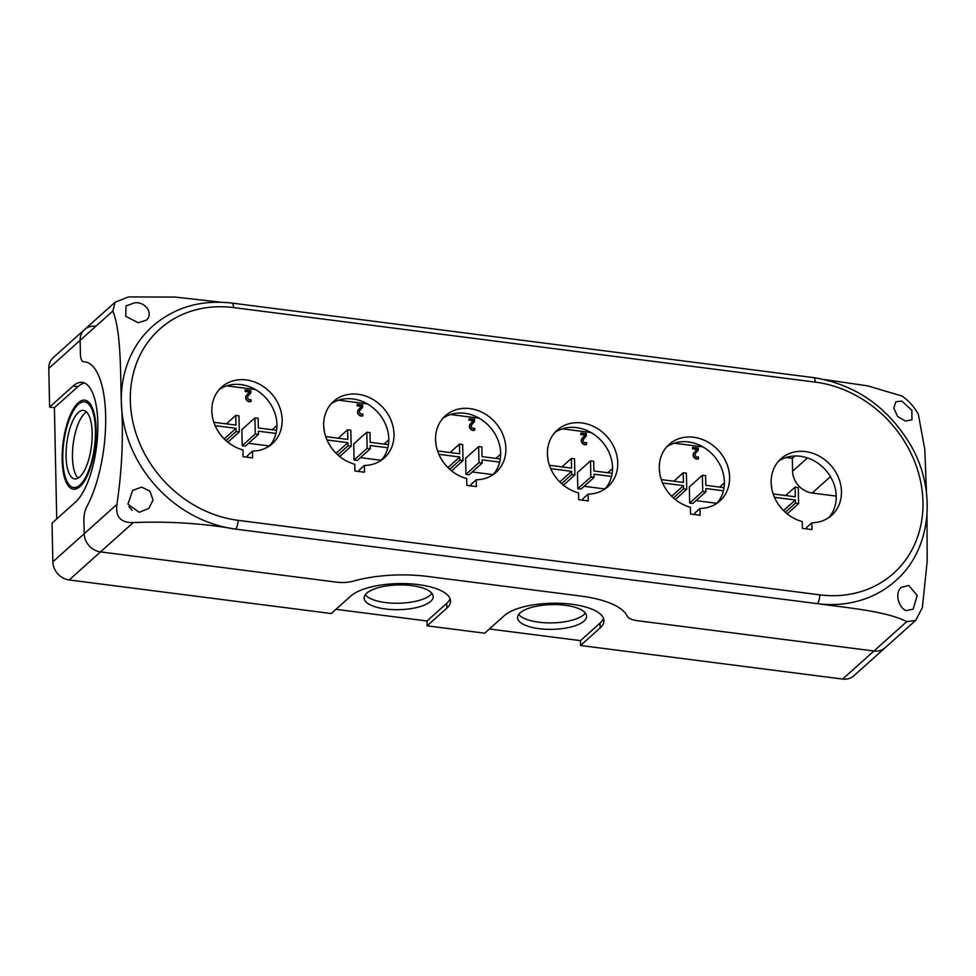 <?xml version="1.0" encoding="UTF-8"?>
<svg xmlns="http://www.w3.org/2000/svg" width="976" height="976" viewBox="0 0 976 976"><rect width="100%" height="100%" fill="white"/><g stroke="black" fill="none" stroke-linecap="round" stroke-linejoin="round"><path stroke-width="1.46" d="M141.642 487.122L132.663 490.428L127.929 504.202L139.19 512.302L148.791 508.447L153.049 500.066L149.926 491.172L141.642 487.122M897.591 416.435L905.264 421.022L911.95 419.778L911.865 410.323L901.873 401.087L895.822 401.783L893.833 408.114L897.591 416.435M134.81 302.792L126.038 305.915L125.697 316.273L138.202 322.739L146.339 320.177C153.891 313.686 145.351 301.486 134.81 302.792M901.177 587.43C894.04 593.542 899.335 608.658 906.265 610.586L913.146 609.158L917.172 595.519L908.717 585.417L901.19 587.418M354.935 471.005L354.788 464.234A37.979 32.733 -131.9 0 1 325.752 436.723A37.979 32.733 -131.9 0 1 333.511 401.429A37.979 32.733 -131.9 0 1 383.226 407.883A37.979 32.733 -131.9 0 1 384.19 458.012A37.979 32.733 -131.9 0 1 364.377 465.454L364.524 472.238L354.935 471.005M578.658 499.675L578.524 492.892A37.979 32.733 -131.9 0 1 549.476 465.381A37.979 32.733 -131.9 0 1 557.235 430.099A37.979 32.733 -131.9 0 1 606.962 436.553A37.979 32.733 -131.9 0 1 607.926 486.682A37.979 32.733 -131.9 0 1 588.113 494.124L588.247 500.908L578.658 499.675M802.394 528.345L802.248 521.562A37.979 32.733 -131.9 0 1 773.212 494.051A37.979 32.733 -131.9 0 1 780.959 458.757A37.979 32.733 -131.9 0 1 830.686 465.223A37.979 32.733 -131.9 0 1 831.65 515.352A37.979 32.733 -131.9 0 1 811.837 522.794L811.983 529.565L802.394 528.345M690.52 514.01L690.386 507.227A37.979 32.733 -131.9 0 1 661.338 479.716A37.979 32.733 -131.9 0 1 669.097 444.422A37.979 32.733 -131.9 0 1 718.824 450.888A37.979 32.733 -131.9 0 1 719.788 501.017A37.979 32.733 -131.9 0 1 699.975 508.459L700.109 515.243L690.52 514.01M466.796 485.34L466.65 478.569A37.979 32.733 -131.9 0 1 437.614 451.046A37.979 32.733 -131.9 0 1 445.373 415.764A37.979 32.733 -131.9 0 1 495.088 422.218A37.979 32.733 -131.9 0 1 496.052 472.347A37.979 32.733 -131.9 0 1 476.239 479.789L476.386 486.573L466.796 485.34M243.073 456.67L242.926 449.899A37.979 32.733 -131.9 0 1 213.89 422.388A37.979 32.733 -131.9 0 1 221.637 387.094A37.979 32.733 -131.9 0 1 271.365 393.548A37.979 32.733 -131.9 0 1 272.328 443.677A37.979 32.733 -131.9 0 1 252.516 451.119L252.65 457.903L243.073 456.67M815.265 382.116A113.948 98.186 -131.9 0 1 922.967 502.006A113.948 98.186 -131.9 0 1 819.718 594.848L238.022 520.318A113.948 98.186 -131.9 0 1 130.32 400.441A113.948 98.186 -131.9 0 1 233.569 307.586L815.265 382.116A6.905 2.489 97.3 0 0 813.533 377.614C855.549 384.385 888.014 407.041 910.925 445.593C937.399 491.428 931.055 550.171 895.517 580.854A120.865 104.139 -131.9 0 1 817.241 603.644C848.608 607.963 886.989 611.305 906.716 621.663L873.959 651.004A17.263 14.872 48.1 0 0 885.147 647.747L915.695 620.382L906.716 621.663M95.77 326.277A17.263 14.872 48.1 0 0 84.595 329.522A17.263 14.872 48.1 0 0 80.13 340.343L80.41 353.861A12.09 4.343 -82.7 0 0 83.448 361.754A12.09 4.343 -82.7 0 0 83.631 361.767A82.875 29.792 97.3 0 1 84.863 361.852A82.875 29.792 97.3 0 1 105.689 417.594A82.875 29.792 97.3 0 1 86.669 506.959A12.09 4.343 -82.7 0 0 83.899 520.22L84.18 533.738A17.263 14.872 48.1 0 0 100.504 551.904L133.261 522.563C168.897 521.172 202.996 523.356 235.545 529.102A120.865 104.139 -131.9 0 1 121.317 401.953A120.865 104.139 -131.9 0 1 152.549 326.265C174.545 307.281 200.983 299.547 231.837 303.072A6.905 2.489 -82.7 0 1 233.569 307.586M252.516 451.119L247.294 455.804L247.318 457.219M476.239 479.789L471.018 484.474L471.054 485.889M699.975 508.459L694.753 513.132L694.778 514.547M811.837 522.794L806.615 527.467L806.64 528.882M588.113 494.124L582.879 498.797L582.916 500.224M364.377 465.454L359.156 470.139L359.18 471.554M133.261 522.563C120.743 522.868 115.302 516.816 116.937 504.397C122.122 469.224 123.586 435.076 121.317 401.953C120.377 370.246 121.073 331.62 112.887 311.002L115.144 302.17L128.527 296.936L175.229 297.082L220.942 302.218M926.956 515.157L927.2 561.078L922.369 607.597L915.695 620.382M84.57 383.068A62.159 22.35 -82.7 0 0 77.909 386.655L54.4 407.7L49.605 407.077L73.115 386.032A62.159 22.35 97.3 0 1 82.228 382.397A62.159 22.35 97.3 0 1 97.612 434.771A62.159 22.35 97.3 0 1 75.542 502.067L52.045 523.124L52.85 561.798A17.263 14.872 48.1 0 0 69.174 579.964L100.504 551.904L336.732 582.172A17.263 6.185 178.8 0 0 353.544 581.098A75.969 27.218 -1.2 0 1 427.5 576.426L580.915 596.08A75.969 27.218 -1.2 0 1 627.202 616.173A17.263 6.185 178.8 0 0 637.731 620.736L873.959 651.004A17.263 14.872 48.1 0 0 885.147 647.747L853.817 675.807A17.263 14.872 48.1 0 1 842.63 679.064L873.959 651.004L637.731 620.736A17.263 6.185 178.8 0 1 627.202 616.173A75.969 27.218 -1.2 0 0 580.915 596.08L427.5 576.426A75.969 27.218 -1.2 0 0 353.544 581.098A17.263 6.185 178.8 0 1 336.732 582.172L100.504 551.904A17.263 14.872 48.1 0 1 84.18 533.738L83.899 520.22A12.09 4.343 -82.7 0 1 86.669 506.959A82.875 29.792 97.3 0 0 105.689 417.594A82.875 29.792 97.3 0 0 84.863 361.852A82.875 29.792 97.3 0 0 83.631 361.767A12.09 4.343 -82.7 0 1 83.448 361.754A12.09 4.343 -82.7 0 1 80.41 353.861L80.13 340.343L112.887 311.002M128.893 506.849A12.09 10.419 -131.9 0 1 132.077 510.399M219.173 389.595A37.979 32.733 -131.9 0 1 266.143 398.232A37.979 32.733 -131.9 0 1 269.571 445.861M442.909 418.265A37.979 32.733 -131.9 0 1 489.867 426.89A37.979 32.733 -131.9 0 1 493.295 474.519M666.632 446.923A37.979 32.733 -131.9 0 1 713.602 455.56A37.979 32.733 -131.9 0 1 717.031 503.189M554.771 432.6A37.979 32.733 -131.9 0 1 601.741 441.225A37.979 32.733 -131.9 0 1 605.169 488.854M331.035 403.93A37.979 32.733 -131.9 0 1 378.005 412.567A37.979 32.733 -131.9 0 1 381.433 460.196M778.494 461.258A37.979 32.733 -131.9 0 1 825.464 469.895A37.979 32.733 -131.9 0 1 828.892 517.524M824.452 379.542L867.688 385.862L901.995 396.036C908.839 400.807 914.28 406.858 918.318 414.202L924.809 449.509L926.492 493.1M78.275 404.381A43.164 15.518 -82.7 0 0 62.952 451.119A43.164 15.518 -82.7 0 0 73.627 487.488A43.164 15.518 -82.7 0 0 79.959 484.962A43.164 15.518 -82.7 0 0 95.282 438.224A43.164 15.518 -82.7 0 0 84.607 401.856A43.164 15.518 -82.7 0 0 78.275 404.381M75.628 487.732A44.896 16.141 -82.7 0 0 76.726 488.708M79.995 486.573A44.896 16.141 97.3 0 1 73.407 489.196A44.896 16.141 97.3 0 1 62.305 451.376A44.896 16.141 97.3 0 1 78.239 402.771A44.896 16.141 97.3 0 1 84.827 400.136A44.896 16.141 97.3 0 1 95.929 437.968A44.896 16.141 97.3 0 1 79.995 486.573M78.08 478.155A34.526 12.42 97.3 0 1 72.932 446.166A34.526 12.42 97.3 0 1 84.839 413.251A34.526 12.42 97.3 0 1 86.559 411.994M79.788 476.898A34.526 12.42 97.3 0 1 74.725 478.923A34.526 12.42 97.3 0 1 66.185 449.826A34.526 12.42 97.3 0 1 78.446 412.433A34.526 12.42 97.3 0 1 83.509 410.42A34.526 12.42 97.3 0 1 92.049 439.505A34.526 12.42 97.3 0 1 79.788 476.898M518.695 614.441A34.526 12.371 178.8 0 0 538.898 622.212A34.526 12.371 178.8 0 0 585.356 613.05M565.141 605.279A34.526 12.371 -1.2 0 1 586.613 616.246A34.526 12.371 -1.2 0 1 539.033 628.666A34.526 12.371 -1.2 0 1 517.561 617.686A34.526 12.371 -1.2 0 1 565.141 605.279M431.941 593.384A34.526 12.371 -1.2 0 1 385.483 602.558A34.526 12.371 -1.2 0 1 365.28 594.787M385.618 609A34.526 12.371 178.8 0 0 433.198 596.592A34.526 12.371 178.8 0 0 411.726 585.612A34.526 12.371 178.8 0 0 364.146 598.032A34.526 12.371 178.8 0 0 385.618 609M69.174 579.964L331.254 613.538L350.835 596.007A51.801 18.556 -1.2 0 1 408.566 583.746A51.801 18.556 -1.2 0 1 450.558 601.057A51.801 18.556 -1.2 0 1 446.813 608.194L427.134 625.823L427.037 620.992L335.964 609.329M450.07 598.654A51.801 18.556 -1.2 0 1 446.715 603.363L427.037 620.992M427.134 625.823L484.669 633.204L504.348 615.575A51.801 18.556 -1.2 0 1 562.103 603.4A51.801 18.556 -1.2 0 1 603.973 620.724A51.801 18.556 -1.2 0 1 600.13 627.946L580.549 645.49L842.63 679.064M580.549 645.49L580.452 640.646L600.033 623.115A51.801 18.556 178.8 0 0 603.485 618.308M580.452 640.646L489.379 628.983M212.524 417.264L211.89 412.384M226.334 423.877L235.753 415.434L235.948 425.109L213.854 422.279M227.859 442.201L239.291 431.965L238.949 415.849L235.753 415.434M225.981 440.603L236.094 431.551L239.291 431.965M224.199 438.919L236.021 428.33L236.094 431.551M215.147 425.658L236.021 428.33M258.457 434.418L245.403 446.117L242.207 445.703L241.877 429.586L254.931 417.899L255.261 434.015L258.457 434.418L258.396 431.197L275.952 433.442M276.562 430.306L258.323 427.976L258.128 418.301L254.931 417.899M272.194 429.745L276.928 425.512M324.386 431.599L323.751 426.707M338.196 438.212L347.615 429.769L347.822 439.444L325.716 436.601M339.721 456.524L351.153 446.3L350.811 430.184L347.615 429.769M337.842 454.938L347.956 445.886L351.153 446.3M336.073 453.242L347.883 442.665L347.956 445.886M327.021 439.993L347.883 442.665M268.839 446.349L271.243 443.738M268.827 445.898L248.551 443.299M242.207 445.703L255.261 434.015M251.015 401.343L250.759 401.575A3.806 3.282 -131.9 0 1 246.403 395.597L249.466 392.059L245.135 391.498L245.098 390.217L245.391 391.266L249.722 391.827L246.66 395.353A3.806 3.282 48.1 0 0 251.015 401.343L250.978 399.574A2.33 2.013 -131.9 0 1 248.038 396.036L250.844 392.803L250.795 390.681L245.366 389.985M370.331 448.753L357.277 460.44L354.081 460.038L353.739 443.921L366.793 432.222L367.135 448.338L370.331 448.753L370.258 445.532L387.814 447.777M388.436 444.641L370.197 442.311L369.989 432.636L366.793 432.222M384.056 444.08L388.79 439.847M436.248 445.934L435.613 441.042M450.058 452.535L459.476 444.104L459.684 453.779L437.577 450.936M451.583 470.859L463.014 460.623L462.673 444.507L459.476 444.104M449.716 469.273L459.818 460.221L463.014 460.623M447.935 467.577L459.745 457L459.818 460.221M438.883 454.328L459.745 457M380.701 460.684L383.104 458.073M380.701 460.233L360.412 457.634M354.081 460.038L367.135 448.338M362.889 415.678L362.621 415.91A3.806 3.282 -131.9 0 1 358.265 409.92L361.327 406.394L356.996 405.833L357.228 404.308L357.253 405.601L361.596 406.162L358.521 409.688A3.806 3.282 48.1 0 0 362.889 415.678L362.852 413.909A2.33 2.013 -131.9 0 1 359.9 410.371L362.706 407.126L362.657 405.016L357.228 404.308M482.193 463.088L469.139 474.775L465.942 474.373L465.601 458.256L478.655 446.557L478.996 462.673L482.193 463.088L482.12 459.867L499.675 462.112M500.298 458.976L482.059 456.634L481.851 446.971L478.655 446.557M495.93 458.415L500.651 454.182M548.109 460.269L547.487 455.377M561.92 466.87L571.35 458.439L571.546 468.102L549.439 465.271M563.457 485.194L574.876 474.958L574.547 458.842L571.35 458.439M561.578 483.608L571.68 474.556L574.876 474.958M559.797 481.912L571.619 471.335L571.68 474.556M550.745 468.651L571.619 471.335M492.575 475.007L494.978 472.408M492.563 474.568L472.274 471.969M465.942 474.373L478.996 462.673M474.751 430.001L474.495 430.245A3.806 3.282 -131.9 0 1 470.127 424.255L473.189 420.729L468.858 420.168L469.09 418.643L469.114 419.936L473.458 420.497L470.395 424.023A3.806 3.282 48.1 0 0 474.751 430.001L474.714 428.244A2.33 2.013 -131.9 0 1 471.762 424.694L474.568 421.461L474.531 419.338L469.09 418.643M594.055 477.423L581.001 489.11L577.804 488.708L577.463 472.591L590.517 460.892L590.858 477.008L594.055 477.423L593.994 474.202L611.549 476.447M612.159 473.311L593.92 470.969L593.713 461.306L590.517 460.892M607.792 472.75L612.525 468.517M659.983 474.604L659.349 469.712M673.794 481.205L683.212 472.774L683.407 482.437L661.301 479.606M675.319 499.529L686.738 489.293L686.409 473.177L683.212 472.774M673.44 497.943L683.542 488.891L686.738 489.293M671.659 496.247L683.481 485.658L683.542 488.891M662.606 482.986L683.481 485.658M604.437 489.342L606.84 486.743M604.425 488.903L584.136 486.304M577.804 488.708L590.858 477.008M586.613 444.336L586.356 444.568A3.806 3.282 -131.9 0 1 581.989 438.59L585.063 435.064L580.72 434.503L580.952 432.978L580.988 434.271L585.319 434.82L582.257 438.358A3.806 3.282 48.1 0 0 586.613 444.336L586.576 442.579A2.33 2.013 -131.9 0 1 583.636 439.029L586.43 435.796L586.393 433.673L580.952 432.978M87.901 401.453A44.896 16.141 -82.7 0 0 86.596 402.112M56.73 518.915L54.4 407.7M48.8 368.403L80.13 340.343A17.263 14.872 48.1 0 1 84.595 329.522L53.265 357.594A17.263 14.872 48.1 0 0 48.8 368.403L49.605 407.077M698.474 458.671L698.218 458.903A3.806 3.282 -131.9 0 1 693.863 452.925L696.925 449.387L692.594 448.838L692.557 447.545L692.85 448.606L697.181 449.155L694.119 452.693A3.806 3.282 48.1 0 0 698.474 458.671L698.438 456.914A2.33 2.013 -131.9 0 1 695.498 453.364L698.304 450.131L698.255 448.008L692.826 447.313M705.916 491.758L692.862 503.445L689.666 503.043L689.337 486.926L702.391 475.227L702.72 491.343L705.916 491.758L705.855 488.525L723.411 490.782M724.021 487.646L705.782 485.304L705.587 475.641L702.391 475.227M719.654 487.085L724.387 482.852M771.845 488.939L771.211 484.047M785.656 495.54L795.074 487.109L795.281 496.772L773.175 493.941M787.181 513.864L798.612 503.628L798.27 487.512L795.074 487.109M785.302 512.278L795.416 503.226L798.612 503.628M783.521 510.582L795.342 499.993L795.416 503.226M774.468 497.321L795.342 499.993M716.299 503.677L718.702 501.066M716.286 503.238L696.01 500.639M689.666 503.043L702.72 491.343M794.915 456.012L792.329 458.33L792.597 471.225A20.716 17.849 48.1 0 0 812.178 493.014L836.237 496.101M226.737 385.862L255.431 389.534M338.599 400.197L367.293 403.869M450.461 414.519L479.167 418.204M562.322 428.854L591.029 432.539M674.196 443.189L702.891 446.874M786.058 457.524L792.329 458.33M819.718 594.848A6.905 2.489 97.3 0 1 817.241 603.644L235.545 529.102A6.905 2.489 -82.7 0 0 238.022 520.318M116.937 504.397L52.85 561.798M446.813 608.194L446.715 603.363M600.13 627.946L600.033 623.115M73.115 386.032L77.909 386.655M830.442 476.654L812.178 493.014M807.457 457.915L792.597 471.225M813.533 377.614L231.837 303.072M84.595 329.522L115.144 302.17M78.031 488.049L73.627 487.488M84.607 401.856L88.999 402.417"/></g></svg>

